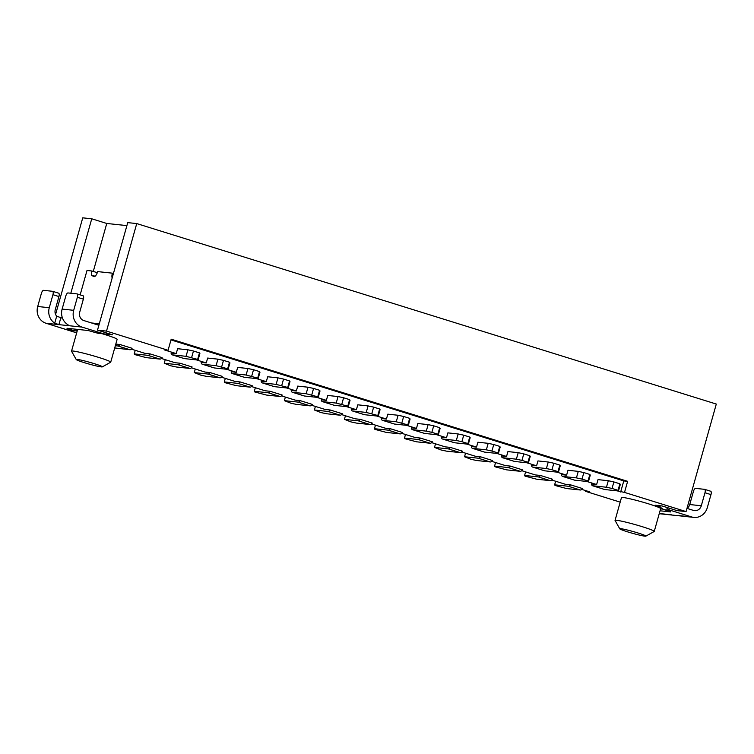 <?xml version="1.0" encoding="UTF-8"?>
<svg xmlns="http://www.w3.org/2000/svg" width="754" height="754" viewBox="0 0 754 754"><rect width="100%" height="100%" fill="white"/><g stroke="black" fill="none" stroke-linecap="round" stroke-linejoin="round"><path stroke-width="1.13" d="M94.439 363.711A13.572 0.933 -164.3 0 0 77.285 359.422A13.572 0.933 -164.3 0 0 76.239 359.554A13.572 0.933 -164.3 0 0 86.983 363.466A13.572 0.933 -164.3 0 0 101.309 366.896A13.572 0.933 -164.3 0 0 102.308 366.887A13.572 0.933 -164.3 0 0 94.439 363.711M102.308 366.887L110.65 362.231A20.358 1.404 -164.3 0 0 110.725 362.156A20.358 1.404 -164.3 0 0 98.84 357.462A20.358 1.404 -164.3 0 0 73.11 351.034A20.358 1.404 -164.3 0 0 71.526 351.138A20.358 1.404 -164.3 0 0 71.555 351.241L76.239 359.554M645.839 536.151L654.18 531.495A20.358 1.404 -164.3 0 0 654.246 531.419L660.664 508.611A20.358 1.404 -164.3 0 0 655.198 506.047A20.358 1.404 -164.3 0 0 623.049 497.489A20.358 1.404 -164.3 0 0 621.466 497.593L615.057 520.401A20.358 1.404 -164.3 0 0 615.076 520.505L619.769 528.818A13.572 0.933 -164.3 0 0 630.514 532.729A13.572 0.933 -164.3 0 0 644.83 536.16A13.572 0.933 -164.3 0 0 645.839 536.151A13.572 0.933 -164.3 0 0 637.959 532.974A13.572 0.933 -164.3 0 0 620.806 528.686A13.572 0.933 -164.3 0 0 619.769 528.818M654.246 531.419A20.358 1.404 -164.3 0 0 642.37 526.726A20.358 1.404 -164.3 0 0 616.64 520.298A20.358 1.404 -164.3 0 0 615.057 520.401M345.426 415.784L344.427 419.347L358.15 420.807A6.786 2.545 -72.7 0 0 360.308 419.356L355.172 418.809L341.543 414.568M315.398 406.425L314.399 409.997L328.122 411.458A6.786 2.545 -72.7 0 0 330.28 410.006L325.144 409.46L311.515 405.218M285.37 397.075L284.371 400.647L298.094 402.108A6.786 2.545 -72.7 0 0 300.252 400.657L295.116 400.11L281.487 395.869M255.342 387.726L254.343 391.298L268.066 392.749A6.786 2.545 -72.7 0 0 270.224 391.307L265.078 390.761L251.459 386.519M225.314 378.376L224.315 381.939L238.038 383.4A6.786 2.545 -72.7 0 0 240.196 381.958L235.05 381.411L221.431 377.17M195.286 369.026L194.278 372.589L208.01 374.05A6.786 2.545 -72.7 0 0 210.168 372.599L205.022 372.052L191.403 367.811M165.258 359.667L164.249 363.239L177.982 364.7A6.786 2.545 -72.7 0 0 180.14 363.249L174.994 362.702L161.375 358.461M135.23 350.318L134.221 353.89L147.944 355.351A6.786 2.545 -72.7 0 0 150.103 353.899L144.966 353.353L131.347 349.111M620.193 502.136L585.538 491.344L589.392 491.759L581.777 489.384M555.632 481.24L554.633 484.813L568.356 486.273A6.786 2.545 -72.7 0 0 570.514 484.822L565.377 484.275L551.749 480.034M525.604 471.891L524.605 475.463L538.328 476.914A6.786 2.545 -72.7 0 0 540.486 475.472L535.34 474.926L521.721 470.684M495.576 462.541L494.577 466.104L508.3 467.565A6.786 2.545 -72.7 0 0 510.458 466.113L505.312 465.567L491.693 461.325M465.548 453.182L464.539 456.754L478.272 458.215A6.786 2.545 -72.7 0 0 480.43 456.764L475.284 456.217L461.665 451.976M435.52 443.833L434.511 447.405L448.244 448.866A6.786 2.545 -72.7 0 0 450.402 447.414L445.256 446.868L431.637 442.626M405.492 434.483L404.483 438.055L418.216 439.516A6.786 2.545 -72.7 0 0 420.374 438.065L415.228 437.518L401.609 433.277M375.464 425.133L374.455 428.696L388.178 430.157A6.786 2.545 -72.7 0 0 390.336 428.715L385.2 428.168L371.581 423.927M76.663 332.872L52.544 325.285M55.589 314.437L82.742 217.84L91.743 218.792L106.757 223.467L126.898 225.606M585.538 491.344L585.745 490.618M191.629 357.528L193.458 351.015L199.471 352.881L197.633 359.404L186.059 356.322L187.887 349.799L177.605 348.706L176.229 353.598L164.221 349.856L168.076 350.271L171.186 339.187L627.63 481.335L623.775 480.92L170.979 339.913M221.657 366.878L223.486 360.365L229.499 362.231L227.661 368.753L216.087 365.671L217.915 359.158L207.633 358.065L206.257 362.947L196.417 359.884M251.685 376.227L253.523 369.714L259.527 371.59L257.689 378.103L246.115 375.021L247.943 368.508L237.661 367.415L236.285 372.297L226.454 369.234M281.713 385.586L283.551 379.064L289.555 380.94L287.726 387.452L276.143 384.37L277.972 377.858L267.689 376.764L266.313 381.656L256.483 378.593M311.751 394.936L313.579 388.423L319.583 390.289L317.754 396.802L306.171 393.729L308 387.207L297.717 386.114L296.35 391.006L286.511 387.942M341.779 404.285L343.607 397.773L349.611 399.639L347.783 406.161L336.199 403.079L338.037 396.557L327.745 395.464L326.378 400.355L316.539 397.292M371.807 413.635L373.635 407.122L379.639 408.988L377.811 415.511L366.227 412.429L368.065 405.916L357.782 404.823L356.406 409.705L346.567 406.642M401.835 422.994L403.663 416.472L409.667 418.347L407.839 424.86L396.255 421.778L398.093 415.266L387.81 414.172L386.434 419.054L376.595 415.991M416.462 428.413L411.316 427.867A6.786 2.545 -72.7 0 0 412.381 429.639A6.786 2.545 -72.7 0 0 412.561 429.676L426.293 431.137L428.121 424.615L417.839 423.522L416.462 428.413L406.623 425.35M446.491 437.763L441.354 437.216A6.786 2.545 -72.7 0 0 442.409 438.988A6.786 2.545 -72.7 0 0 442.589 439.026L456.321 440.487L458.149 433.965L447.867 432.871L446.491 437.763L436.651 434.7M476.519 447.113L471.382 446.566A6.786 2.545 -72.7 0 0 472.438 448.338A6.786 2.545 -72.7 0 0 472.626 448.376L486.349 449.836L488.177 443.324L477.895 442.23L476.519 447.113L466.688 444.049M506.547 456.462L501.41 455.916A6.786 2.545 -72.7 0 0 502.466 457.687A6.786 2.545 -72.7 0 0 502.654 457.725L516.377 459.186L518.205 452.673L507.923 451.58L506.547 456.462L496.716 453.399M536.584 465.812L531.438 465.265A6.786 2.545 -72.7 0 0 532.494 467.037A6.786 2.545 -72.7 0 0 532.682 467.084L546.405 468.536L548.233 462.023L537.951 460.93L536.584 465.812L526.744 462.749M566.612 475.171L561.466 474.624A6.786 2.545 -72.7 0 0 562.522 476.396A6.786 2.545 -72.7 0 0 562.71 476.434L576.433 477.895L578.271 471.373L567.979 470.279L566.612 475.171L556.772 472.108M596.64 484.52L591.494 483.974A6.786 2.545 -72.7 0 0 592.55 485.746A6.786 2.545 -72.7 0 0 592.738 485.783L606.461 487.244L608.299 480.722L598.016 479.629L596.64 484.52L586.801 481.457M168.076 350.271L106.512 331.1L136.738 223.58L716.3 404.059L686.074 511.58L624.519 492.409L616.829 490.807M620.665 492.004L623.775 480.92M624.519 492.409L627.63 481.335M77.172 293.947L82.997 295.766A3.393 1.272 107.3 0 1 83.091 295.785A3.393 1.272 107.3 0 1 83.364 299.159L77.36 297.283L73.694 310.318A13.572 12.545 96.1 0 0 82.045 327.095L103.062 333.636A10.179 9.406 96.1 0 0 104.731 333.984A10.179 9.406 96.1 0 0 108.501 333.56L97.511 330.139L127.737 222.618L136.738 223.58M110.725 362.156L117.134 339.347A20.358 1.404 -164.3 0 0 102.129 333.711M660.589 508.875L663.02 509.129M570.514 484.822L582.531 488.564A6.786 2.545 107.3 0 1 580.373 490.006L566.64 488.554L555.067 485.472L554.633 484.813M540.486 475.472L552.503 479.214A6.786 2.545 107.3 0 1 550.335 480.656L536.612 479.195L525.038 476.123L524.605 475.463M510.458 466.113L522.465 469.855A6.786 2.545 107.3 0 1 520.307 471.307L506.584 469.846L495.001 466.773L494.577 466.104M480.43 456.764L492.437 460.506A6.786 2.545 107.3 0 1 490.279 461.957L476.556 460.496L470.986 459.29L464.539 456.754M450.402 447.414L462.409 451.156A6.786 2.545 107.3 0 1 460.251 452.607L446.528 451.146L440.949 449.94L434.511 447.405M420.374 438.065L432.381 441.806A6.786 2.545 107.3 0 1 430.223 443.248L416.5 441.797L404.917 438.715L404.483 438.055M390.336 428.715L402.353 432.457A6.786 2.545 107.3 0 1 400.195 433.899L386.472 432.438L374.889 429.365L374.455 428.696M360.308 419.356L372.325 423.098A6.786 2.545 107.3 0 1 370.167 424.549L356.435 423.088L350.864 421.882L344.427 419.347M330.28 410.006L342.297 413.748A6.786 2.545 107.3 0 1 340.139 415.2L326.407 413.739L320.836 412.532L314.399 409.997M300.252 400.657L312.269 404.398A6.786 2.545 107.3 0 1 310.111 405.85L296.379 404.389L290.808 403.183L284.371 400.647M270.224 391.307L282.232 395.049A6.786 2.545 107.3 0 1 280.073 396.491L266.351 395.039L254.767 391.957L254.343 391.298M240.196 381.958L252.204 385.69A6.786 2.545 107.3 0 1 250.045 387.141L236.322 385.68L224.739 382.608L224.315 381.939M210.168 372.599L222.176 376.34A6.786 2.545 107.3 0 1 220.017 377.792L206.294 376.331L200.715 375.124L194.278 372.589M180.14 363.249L192.147 366.991A6.786 2.545 107.3 0 1 189.989 368.442L176.266 366.981L170.687 365.775L164.249 363.239M150.103 353.899L162.119 357.641A6.786 2.545 107.3 0 1 159.961 359.093L146.238 357.632L134.655 354.55L134.221 353.89M115.796 344.088L120.075 344.55L132.091 348.291A6.786 2.545 107.3 0 1 129.933 349.733L114.712 347.952M76.107 330.855L76.578 330.827M77.172 331.053L76.531 330.987M77.492 329.932L74.787 329.093M108.501 333.56L112.535 334.814L105.946 334.116M97.511 330.139L106.512 331.1M176.229 353.598L171.083 353.051A6.786 2.545 -72.7 0 0 172.148 354.823A6.786 2.545 -72.7 0 0 172.327 354.861L186.059 356.322M206.257 362.947L201.12 362.401A6.786 2.545 -72.7 0 0 202.176 364.173A6.786 2.545 -72.7 0 0 202.355 364.21L216.087 365.671M236.285 372.297L231.148 371.75A6.786 2.545 -72.7 0 0 232.204 373.522A6.786 2.545 -72.7 0 0 232.392 373.56L246.115 375.021M266.313 381.656L261.176 381.109A6.786 2.545 -72.7 0 0 262.232 382.881A6.786 2.545 -72.7 0 0 262.42 382.919L276.143 384.37M296.35 391.006L291.204 390.459A6.786 2.545 -72.7 0 0 292.26 392.231A6.786 2.545 -72.7 0 0 292.448 392.269L306.171 393.729M326.378 400.355L321.232 399.808A6.786 2.545 -72.7 0 0 322.288 401.58A6.786 2.545 -72.7 0 0 322.476 401.618L336.199 403.079M356.406 409.705L351.26 409.158A6.786 2.545 -72.7 0 0 352.316 410.93A6.786 2.545 -72.7 0 0 352.504 410.968L366.227 412.429M386.434 419.054L381.288 418.508A6.786 2.545 -72.7 0 0 382.344 420.28A6.786 2.545 -72.7 0 0 382.532 420.317L396.255 421.778M686.074 511.58L677.083 510.628L662.069 505.953L655.48 505.246L660.052 506.669M704.783 489.393L710.607 491.212A3.393 1.272 107.3 0 1 710.702 491.231A3.393 1.272 107.3 0 1 710.975 494.605L707.309 507.64A13.572 12.545 -83.9 0 1 693.869 517.395A13.572 12.545 -83.9 0 1 691.635 516.933L670.617 510.383L664.481 509.732L670.749 511.768M664.481 509.732A10.179 9.406 -83.9 0 1 659.345 505.661M686.979 508.394L693.463 510.411A6.786 6.277 96.1 0 0 694.585 510.646A6.786 6.277 96.1 0 0 701.305 505.764L704.971 492.739A3.393 1.272 -72.7 0 0 704.688 489.355A3.393 1.272 -72.7 0 0 704.594 489.337L695.603 488.385A3.393 1.272 -72.7 0 0 693.397 491.504L689.731 504.539A6.786 6.277 -83.9 0 1 686.998 508.394M670.617 510.383A10.179 9.406 -83.9 0 1 666.093 507.206M660.042 510.797L670.702 511.928M683.181 516.217L659.222 513.71M671.71 514.812A13.572 12.545 -83.9 0 1 670.334 514.85L670.381 514.671M668.232 514.473L659.288 513.493M382.532 420.317L394.549 424.059A6.786 2.545 107.3 0 1 394.361 424.021A6.786 2.545 107.3 0 1 394.182 423.946M398.093 415.266L403.663 416.472M409.667 418.347L410.101 419.007L408.272 425.52L407.839 424.86M394.549 424.059L408.272 425.52M437.867 434.21L431.863 432.344L433.691 425.822L439.705 427.697L437.867 434.21L438.3 434.869L424.577 433.418A6.786 2.545 107.3 0 1 424.389 433.371A6.786 2.545 107.3 0 1 424.219 433.305M439.705 427.697L440.129 428.357L438.3 434.869M428.121 424.615L433.691 425.822M431.863 432.344L426.293 431.137M467.895 443.559L461.891 441.693L463.719 435.181L469.733 437.047L467.895 443.559L468.328 444.229L454.605 442.768A6.786 2.545 107.3 0 1 454.417 442.73A6.786 2.545 107.3 0 1 454.247 442.655M469.733 437.047L470.166 437.706L468.328 444.229M458.149 433.965L463.719 435.181M461.891 441.693L456.321 440.487M497.923 452.918L491.919 451.043L493.757 444.53L499.761 446.396L497.923 452.918L498.356 453.578L484.634 452.117A6.786 2.545 107.3 0 1 484.445 452.08A6.786 2.545 107.3 0 1 484.275 452.004M499.761 446.396L500.194 447.056L498.356 453.578M488.177 443.324L493.757 444.53M491.919 451.043L486.349 449.836M527.96 462.268L521.947 460.392L523.785 453.88L529.789 455.746L527.96 462.268L528.384 462.928L514.662 461.467A6.786 2.545 107.3 0 1 514.473 461.429A6.786 2.545 107.3 0 1 514.303 461.354M529.789 455.746L530.222 456.415L528.384 462.928M518.205 452.673L523.785 453.88M521.947 460.392L516.377 459.186M557.988 471.618L551.975 469.751L553.813 463.229L559.817 465.105L557.988 471.618L558.422 472.277L544.69 470.816A6.786 2.545 107.3 0 1 544.511 470.779A6.786 2.545 107.3 0 1 544.331 470.703M559.817 465.105L560.25 465.765L558.422 472.277M548.233 462.023L553.813 463.229M551.975 469.751L546.405 468.536M588.016 480.967L582.013 479.101L583.841 472.579L589.845 474.454L588.016 480.967L588.45 481.627L574.718 480.175A6.786 2.545 107.3 0 1 574.539 480.138A6.786 2.545 107.3 0 1 574.36 480.062M589.845 474.454L590.278 475.114L588.45 481.627M578.271 471.373L583.841 472.579M582.013 479.101L576.433 477.895M618.044 490.317L612.041 488.451L613.869 481.938L619.873 483.804L618.044 490.317L618.478 490.986L604.746 489.525A6.786 2.545 107.3 0 1 604.567 489.487A6.786 2.545 107.3 0 1 604.388 489.412M619.873 483.804L620.306 484.464L618.478 490.986M608.299 480.722L613.869 481.938M612.041 488.451L606.461 487.244M77.36 297.283A3.393 1.272 -72.7 0 0 77.078 293.909A3.393 1.272 -72.7 0 0 76.993 293.89L67.992 292.938A3.393 1.272 -72.7 0 0 65.787 296.058L62.13 309.093A13.572 12.545 96.1 0 0 67.587 324.512L69.189 325.728L58.906 324.635L54.731 323.146L56.691 316.171L62.573 318.311M54.731 323.146A13.572 12.545 96.1 0 1 49.274 307.726L52.931 294.691A3.393 1.272 -72.7 0 0 52.657 291.317A3.393 1.272 -72.7 0 0 52.563 291.298L43.562 290.337A3.393 1.272 -72.7 0 0 41.366 293.457L37.7 306.492A13.572 12.545 96.1 0 0 46.051 323.268L67.068 329.809A10.179 9.406 96.1 0 0 68.737 330.158L74.872 330.808A10.179 9.406 96.1 0 0 77.266 330.733M52.742 291.355L58.567 293.165A3.393 1.272 107.3 0 1 58.661 293.183A3.393 1.272 107.3 0 1 58.935 296.558L55.278 309.592A6.786 6.277 96.1 0 0 56.691 316.171M96.946 324.644L97.492 323.598L91.536 322.966M99.226 324.069A20.358 1.404 -164.3 0 0 97.492 323.598L99.302 323.786M103.062 333.636L96.927 332.985A10.179 9.406 96.1 0 0 98.595 333.334L104.731 333.984M96.927 332.985L88.133 330.516L66.983 328.263L73.204 330.459A10.179 9.406 96.1 0 0 74.872 330.808M112.176 277.962A5.504 2.064 107.3 0 1 112.384 273.165L97.643 271.6A5.504 2.064 107.3 0 1 93.92 276.633A5.504 2.064 107.3 0 1 93.157 275.644L95.108 276.247M112.384 273.165L113.439 273.495M97.294 272.684L91.809 270.978A4.939 1.847 -72.7 0 0 92.214 275.889A4.939 1.847 -72.7 0 0 93.157 275.644M91.809 270.978L87.012 270.469L80.16 294.871M115.343 345.718L117.916 345.992A6.786 2.545 -72.7 0 0 120.075 344.55M98.887 325.257L83.873 320.573A6.786 6.277 -83.9 0 1 79.698 312.194L83.364 299.159M187.887 349.799L193.458 351.015M199.471 352.881L199.895 353.541L198.066 360.063L197.633 359.404M172.327 354.861L184.344 358.602L198.066 360.063M217.915 359.158L223.486 360.365M229.499 362.231L229.932 362.9L228.094 369.413L227.661 368.753M202.355 364.21L214.372 367.952L228.094 369.413M247.943 368.508L253.523 369.714M259.527 371.59L259.96 372.25L258.122 378.762L257.689 378.103M232.392 373.56L244.4 377.302L258.122 378.762M277.972 377.858L283.551 379.064M289.555 380.94L289.988 381.599L288.151 388.112L287.726 387.452M262.42 382.919L274.428 386.661L288.151 388.112M308 387.207L313.579 388.423M319.583 390.289L320.016 390.949L318.188 397.471L317.754 396.802M292.448 392.269L304.456 396.01L318.188 397.471M338.037 396.557L343.607 397.773M349.611 399.639L350.044 400.299L348.216 406.821L347.783 406.161M322.476 401.618L334.484 405.36L348.216 406.821M368.065 405.916L373.635 407.122M379.639 408.988L380.073 409.658L378.244 416.17L377.811 415.511M352.504 410.968L364.512 414.709L378.244 416.17M93.279 271.44L106.757 223.467M70.819 293.24L91.743 218.792M568.356 486.273L580.373 490.006M538.328 476.914L550.335 480.656M508.3 467.565L520.307 471.307M478.272 458.215L490.279 461.957M448.244 448.866L460.251 452.607M418.216 439.516L430.223 443.248M388.178 430.157L400.195 433.899M358.15 420.807L370.167 424.549M678.779 515.566L691.635 516.933M701.305 505.764L689.731 504.539M710.975 494.605L704.971 492.739M412.561 429.676L424.577 433.418M442.589 439.026L454.605 442.768M472.626 448.376L484.634 452.117M502.654 457.725L514.662 461.467M532.682 467.084L544.69 470.816M562.71 476.434L574.718 480.175M592.738 485.783L604.746 489.525M46.051 323.268L58.906 324.635L60.735 318.113M52.931 294.691L58.935 296.558M68.868 328.461L68.699 329.064M328.122 411.458L340.139 415.2M298.094 402.108L310.111 405.85M268.066 392.749L280.073 396.491M238.038 383.4L250.045 387.141M208.01 374.05L220.017 377.792M177.982 364.7L189.989 368.442M147.944 355.351L159.961 359.093M117.916 345.992L129.933 349.733M49.274 307.726L37.7 306.492M73.204 330.459L67.068 329.809M82.045 327.095L69.189 325.728M73.694 310.318L62.13 309.093M693.869 517.395L682.247 516.16M710.702 491.231L704.688 489.355M382.344 420.28L394.361 424.021M412.381 429.639L424.389 433.371M442.409 438.988L454.417 442.73M472.438 448.338L484.445 452.08M502.466 457.687L514.473 461.429M532.494 467.037L544.511 470.779M562.522 476.396L574.539 480.138M592.55 485.746L604.567 489.487M52.657 291.317L58.661 293.183M83.091 295.785L77.078 293.909M77.643 329.394L71.526 351.138M172.148 354.823L184.155 358.565M202.176 364.173L214.183 367.914M232.204 373.522L244.211 377.264M262.232 382.881L274.239 386.613M292.26 392.231L304.277 395.973M322.288 401.58L334.305 405.322M352.316 410.93L364.333 414.672"/></g></svg>
